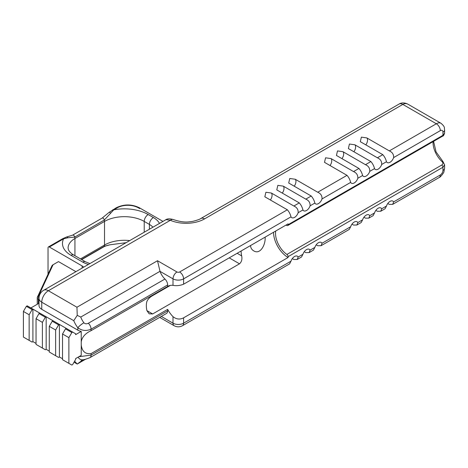 <?xml version="1.0" encoding="UTF-8"?>
<svg xmlns="http://www.w3.org/2000/svg" width="468" height="468" viewBox="0 0 468 468"><rect width="100%" height="100%" fill="white"/><g stroke="black" fill="none" stroke-linecap="round" stroke-linejoin="round"><path stroke-width="0.7" d="M275.716 231.016A17.784 10.267 -120 0 0 286.907 254.44L441.757 165.034C443.219 164.046 443.307 162.893 442.008 161.583A1.872 0.725 -47.3 0 1 442.898 161.454L444.6 164.847L442.956 167.246L288.101 256.651L288.101 257.488L183.596 317.825L183.596 323.177A5.616 3.241 -120 0 1 182.432 325.746L289.598 263.876L290.991 261.167A5.616 3.241 -60 0 1 297.385 256.212A5.616 3.241 -60 0 1 298.157 257.031L297.227 259.465L301.532 256.985L302.925 254.282A5.616 3.241 -60 0 1 309.319 249.321A5.616 3.241 -60 0 1 310.091 250.14L309.161 252.58L313.466 250.093L314.859 247.391A5.616 3.241 -60 0 1 321.247 242.43A5.616 3.241 -60 0 1 322.025 243.255L321.095 245.688L317.737 245.729L316.181 244.834M321.095 245.688L349.263 229.425L350.655 226.723A5.616 3.241 -60 0 1 357.049 221.762A5.616 3.241 -60 0 1 357.827 222.587L356.891 225.02L353.533 225.061L351.977 224.166M356.891 225.02L361.197 222.534L362.589 219.831A5.616 3.241 -60 0 1 368.983 214.876A5.616 3.241 -60 0 1 369.755 215.695L368.825 218.129L365.467 218.17L363.911 217.275M373.131 215.643L374.523 212.946A5.616 3.241 -60 0 1 380.917 207.985A5.616 3.241 -60 0 1 381.689 208.804L380.759 211.238L377.401 211.284L375.845 210.384M385.059 208.757L386.457 206.055A5.616 3.241 -60 0 1 392.845 201.094A5.616 3.241 -60 0 1 393.623 201.913L392.693 204.352L389.335 204.393L387.779 203.498M309.161 252.58L305.803 252.621L304.247 251.72M297.227 259.465L293.869 259.506L292.313 258.611M295.232 179.25L289.768 178.478L288.709 183.017L311.208 196.01C312.998 198.046 314.215 200.398 314.859 203.071A5.616 3.241 120 0 0 315.637 203.89A5.616 3.241 120 0 0 322.025 198.929C322.2 195.788 320.767 193.559 317.737 192.237L295.232 179.25A5.616 3.241 -60 0 1 294.232 186.206M331.034 158.582L325.564 157.804L324.505 162.349L347.004 175.342C348.8 177.372 350.017 179.73 350.655 182.403A5.616 3.241 120 0 0 351.433 183.222A5.616 3.241 120 0 0 357.827 178.261C357.997 175.12 356.569 172.891 353.533 171.569L331.034 158.582A5.616 3.241 -60 0 1 330.034 165.537M342.968 151.69L337.498 150.918L336.439 155.458L358.938 168.451C360.734 170.487 361.951 172.838 362.589 175.512A5.616 3.241 120 0 0 363.367 176.331A5.616 3.241 120 0 0 369.755 171.376C369.931 168.234 368.503 166 365.467 164.683L342.968 151.69A5.616 3.241 -60 0 1 341.962 158.652M354.902 144.799L349.432 144.027L348.373 148.572L370.872 161.559C372.668 163.595 373.885 165.947 374.523 168.62A5.616 3.241 120 0 0 375.301 169.445A5.616 3.241 120 0 0 381.689 164.484C381.865 161.343 380.431 159.114 377.401 157.792L354.902 144.799A5.616 3.241 -60 0 1 353.896 151.761M366.83 137.914L361.366 137.136L360.307 141.681L382.806 154.674C384.602 156.704 385.819 159.061 386.457 161.735A5.616 3.241 120 0 0 387.235 162.554A5.616 3.241 120 0 0 393.623 157.593C393.799 154.452 392.365 152.223 389.335 150.901L366.83 137.914A5.616 3.241 -60 0 1 365.83 144.869M393.623 157.593L440.306 130.642A3.744 2.159 -60 0 1 442.956 132.169A5.616 3.241 0 0 0 444.6 129.876L444.6 133.117L442.956 135.299L288.101 224.704A1.872 1.082 60 0 1 287.715 225.558A1.872 1.082 60 0 1 286.907 225.535A17.784 10.267 -120 0 0 285.925 225.12M173.353 219.55A7.488 3.662 113.3 0 0 173.312 219.533A7.488 3.662 113.3 0 0 170.358 220.299A26.202 15.128 0 0 0 204.58 218.878L402.831 104.422C404.65 103.41 406.341 103.329 407.897 104.183L407.909 104.188C405.703 102.978 401.913 102.164 399.069 104.066A7.488 4.323 60 0 1 399.087 104.048A7.488 4.323 60 0 1 402.831 104.422L436.34 123.763A5.616 3.241 60 0 1 440.306 130.642M283.304 186.141L277.834 185.363L276.775 189.909L299.274 202.896C301.07 204.931 302.287 207.289 302.925 209.962A5.616 3.241 120 0 0 303.703 210.781A5.616 3.241 120 0 0 310.091 205.821C310.266 202.679 308.833 200.45 305.803 199.128L283.304 186.141A5.616 3.241 -60 0 1 282.298 193.097M271.37 193.027L265.9 192.254L264.841 196.794L287.34 209.787C289.136 211.823 290.353 214.174 290.991 216.848A5.616 3.241 120 0 0 291.769 217.667A5.616 3.241 120 0 0 298.157 212.712C298.332 209.57 296.905 207.336 293.869 206.019L271.37 193.027A5.616 3.241 -60 0 1 270.364 199.988M41.751 309.319L41.751 302.193A9.36 5.405 180 0 1 39.008 298.373L39.008 305.499A9.36 5.405 180 0 0 41.751 309.319L77.834 330.156A9.36 5.405 180 0 0 81.227 331.408L81.227 341.78C82.07 337.065 85.352 333.362 91.073 330.671L167.649 286.463L167.649 284.954A5.616 3.241 60 0 0 164.929 279.033A12.168 7.026 60 0 1 160.015 271.352L173.008 278.852L173.008 285.357C176.424 286.012 179.952 285.632 183.596 284.205L288.101 223.868L288.101 224.704M273.546 232.274A20.592 11.887 -120 0 0 288.101 257.488M288.101 256.651A1.872 1.082 -120 0 0 286.907 254.44M200.749 218.562A7.488 4.323 60 0 1 200.836 218.509A7.488 4.323 60 0 1 200.86 218.497C200.801 218.954 193.647 221.639 189.745 221.75C185.246 222.493 179.77 221.756 173.312 219.533C169.603 218.527 167.023 218.65 165.573 219.901L166.146 219.638L170.358 220.299L48.368 290.727A9.36 5.405 60 0 0 43.688 290.265A9.36 9.36 0 0 0 39.008 298.373M265.116 237.136C265.795 244.395 260.313 255.171 253.633 250.801C251.685 249.637 250.661 247.888 250.555 245.542M152.667 313.952L149.175 313.835L146.893 310.617L152.667 313.952L239.505 263.817C241.628 261.904 242.354 259.266 241.669 255.897A20.592 11.887 60 0 1 241.119 250.994M146.893 310.617A20.592 11.887 60 0 1 146.893 301.445C147.97 299.093 149.895 297.145 152.667 295.612L170.358 285.398M82.701 359.781A5.616 4.464 -97.8 0 1 82.573 359.798C83.304 359.991 85.749 359.284 89.909 357.669L166.485 313.461A5.616 3.241 -120 0 0 167.649 310.887L167.649 309.377L91.073 353.592L91.073 355.101L167.649 310.887M85.451 359.301L77.232 364.045L80.777 361.436A12.168 7.026 -120 0 1 82.339 359.869L82.573 359.798A5.616 4.464 -97.8 0 1 78.127 357.148M78.794 356.762L91.073 355.101A5.616 3.241 -120 0 1 89.909 357.669M77.208 364.028L74.623 361.185M49.28 351.111L46.162 349.309L46.162 316.777L59.407 324.423L58.599 324.886L55.639 330.01L55.639 355.715L58.599 357.423L59.407 356.955L59.407 324.423L72.651 332.069L71.844 332.532L68.884 337.656L68.884 363.355L71.844 365.063L72.651 364.601L75.605 359.477L75.605 358.605L81.227 355.358L81.227 344.986C82.07 351.45 85.352 354.317 91.073 353.592M77.22 364.045L74.032 362.203M161.331 316.432L173.008 323.177L173.008 316.672A20.592 11.887 60 0 1 167.649 309.377M173.008 316.672C176.424 319.351 179.952 319.738 183.596 317.825M46.162 349.309L45.355 349.771L36.042 344.395L36.042 318.737M55.639 330.01L49.286 326.342L49.28 352L55.639 355.715M68.884 363.355L62.531 359.693L62.531 333.994L65.491 328.869L66.298 328.401M59.407 356.955L62.531 358.757M42.395 348.063L42.395 322.364L45.355 317.24L46.162 316.777L32.906 309.172L32.105 309.629L29.145 314.753L23.4 311.436L26.36 306.312L27.162 305.85L32.9 309.167L32.906 341.605L36.036 343.413L32.93 341.617M32.9 341.622L32.105 342.085L29.145 340.376L29.145 314.753M42.395 322.364L36.042 318.696L39.002 313.572L45.355 317.24M164.929 279.033L88.353 323.248C86.51 324.113 85.024 323.95 83.895 322.75A5.616 1.053 142.3 0 0 77.834 327.735C81.853 330.759 86.264 331.239 91.073 329.162L167.649 284.954M83.895 322.75A12.168 7.026 60 0 1 80.777 317.052L77.232 315.373L73.763 320.674A17.784 10.267 -120 0 0 77.834 327.735L77.834 330.156M287.34 209.787L179.624 271.978A1.872 1.082 180 0 1 176.974 271.978L157.5 260.734L76.957 307.236L77.232 315.373M73.763 320.674L41.751 302.193A9.36 5.405 -60 0 1 48.368 290.727L76.957 307.236M160.015 271.352L157.5 260.734M173.008 285.357A20.592 11.887 -120 0 0 168.006 286.24A20.592 11.887 -120 0 0 167.649 286.463M81.227 341.78L81.227 344.986M71.844 332.532L65.491 328.869M68.884 337.656L62.531 333.994M58.599 324.886L52.246 321.218L49.286 326.342M53.054 320.755L52.246 321.218M39.809 313.11L39.002 313.572M81.227 331.408L75.605 334.649L75.605 333.778L72.651 332.069M27.162 305.85L36.364 311.121M29.145 340.376L23.4 337.059L23.4 311.436M32.105 309.629L26.36 306.312M36.422 311.15L27.179 305.815M30.882 307.95L39.008 303.258M81.689 259.594L104.019 246.706A1.872 1.082 -120 0 0 104.346 246.256L109.804 244.811L126.103 242.687M38.353 303.638L38.353 299.263L39.014 298.122A2.808 1.62 180 0 1 38.288 296.554L52.849 265.169A2.808 1.62 180 0 1 53.58 264.443L52.913 264.824A3.744 2.159 0 0 0 51.948 265.795L37.381 297.174A3.744 2.159 0 0 0 37.253 297.736A3.744 2.159 0 0 0 38.353 299.263L39.008 299.643M52.913 264.824L58.494 261.606L75.91 271.662M83.719 267.152A9.828 5.674 0 0 0 82.116 265.935L49.356 247.022L63.625 238.785A1.872 1.082 -120 0 0 62.694 238.692L48.42 246.928A1.872 1.082 60 0 1 49.356 247.022M48.034 274.219L48.034 247.788A1.872 1.082 60 0 1 48.42 246.928M110.583 213.127A1.872 0.854 -128.8 0 0 108.968 212.46L102.147 218.088A1.872 1.082 60 0 1 104.346 220.001L113.771 209.834L117.228 207.839A14.976 8.646 180 0 1 138.405 207.839L139.727 208.599M112.823 209.752A1.872 1.082 60 0 1 112.841 209.74A1.872 1.082 60 0 1 113.771 209.834A33.69 19.451 0 0 1 148.192 214.543A5.616 3.241 120 0 0 144.22 221.422L149.403 224.412L149.403 229.232M70.972 255.306L82.772 262.121A5.616 3.241 -60 0 1 85.58 261.84L73.78 255.031A5.616 3.241 -60 0 0 70.972 255.306A29.01 16.749 0 0 1 63.625 238.785L67.936 237.762L74.775 237.077L104.346 220.001A5.616 3.241 60 0 1 104.516 221.422L104.516 245.033A28.074 16.21 180 0 1 129.741 240.581M322.025 243.255L350.655 226.723M357.827 222.587L362.589 219.831M369.755 215.695L374.523 212.946M381.689 208.804L386.457 206.055M439.148 177.536A5.616 3.241 -120 0 0 440.306 174.962A3.744 2.159 120 0 0 442.956 170.375A5.616 3.241 -0 0 0 444.6 168.088L443.968 171.569C444.272 172.382 440.148 177.571 439.148 177.536L392.693 204.352M393.623 201.913L440.306 174.962M442.956 170.375L442.956 167.246A1.872 1.082 60 0 0 441.757 165.034M298.157 257.031L302.925 254.282M310.091 250.14L314.859 247.391M442.008 161.583A17.784 10.267 60 0 1 433.052 141.652M322.025 198.929L350.655 182.403M347.004 175.342L317.737 192.237M357.827 178.261L362.589 175.512M358.938 168.451L353.533 171.569M369.755 171.376L374.523 168.62M370.872 161.559L365.467 164.683M381.689 164.484L386.457 161.735M382.806 154.674L377.401 157.792M407.897 104.183L441.02 123.3A9.36 5.405 120 0 0 436.34 123.763L389.335 150.901M442.956 132.169L442.956 135.299A1.872 1.082 -120 0 1 442.57 136.153A1.872 1.082 -120 0 0 442.57 136.153C443.219 136.246 443.898 135.234 444.6 133.117M298.157 212.712L302.925 209.962M299.274 202.896L293.869 206.019M311.208 196.01L305.803 199.128M310.091 205.821L314.859 203.071M183.596 284.205L183.596 278.852L290.991 216.848M179.624 271.978A5.616 3.241 60 0 1 183.596 278.852A7.488 4.323 0 0 1 173.008 278.852A5.616 3.241 -60 0 1 176.974 271.978M200.86 218.497A7.488 4.323 60 0 1 204.58 218.878M182.432 325.746C179.677 327.173 176.922 327.173 174.166 325.746A5.616 3.241 120 0 1 173.008 323.177A7.488 4.323 0 0 0 183.596 323.177L290.991 261.167M229.209 257.868L239.505 263.817M80.777 361.436L83.983 359.588M88.353 323.248A5.616 3.241 60 0 1 91.073 329.162L91.073 330.671M80.777 317.052L159.998 271.311M241.669 255.897L237.147 253.282M81.467 259.465L104.346 246.256A5.616 3.241 -120 0 0 104.516 245.033L80.49 258.903M73.78 255.031C73.102 254.75 69.685 252.568 68.41 249.678L68.088 248.046A23.394 13.508 180 0 1 74.938 238.493L104.516 221.422A28.074 16.21 180 0 1 144.22 221.422L144.22 232.222M74.938 255.698L74.938 238.493A5.616 3.241 -120 0 0 74.775 237.077A1.872 1.082 60 0 0 72.569 235.164A1.872 1.082 60 0 1 72.569 235.164L66.45 237.036A1.872 1.281 71.6 0 1 67.936 237.762M159.471 223.417A24.33 14.046 0 0 0 153.375 217.532L148.192 214.543M162.981 221.393L139.341 207.745A1.872 1.082 120 0 0 138.405 207.839M82.116 265.935L82.116 268.082M153.375 217.532A5.616 3.241 120 0 0 149.403 224.412A18.72 10.805 180 0 1 152.901 227.214M108.968 212.46A1.872 0.854 -128.8 0 0 108.956 212.466L116.292 207.745A1.872 1.082 60 0 1 117.228 207.839M66.403 237.048A1.872 1.281 71.6 0 1 66.444 237.036L62.694 238.692M82.772 262.121A19.656 11.349 0 0 0 88.475 264.408M38.288 296.554L37.381 297.174M52.849 265.169L51.948 265.795M373.131 215.649L368.825 218.129M385.065 208.757L380.759 211.244M444.6 164.841L444.6 168.088M433.579 141.348L436.059 151.907L442.898 161.454M441.02 123.3C445.63 127.308 444.003 127.834 444.6 129.876M287.715 225.558L442.57 136.159M399.087 104.048L200.836 218.509M174.166 325.746L159.687 317.386M165.573 219.896L43.688 290.265M104.013 246.706C107.19 245.343 104.346 246.478 109.81 244.811M37.253 304.27L37.253 297.736M116.292 207.745C123.973 204.054 131.66 204.054 139.341 207.745M102.147 218.088L72.569 235.164M89.926 263.572L85.58 261.84"/></g></svg>

